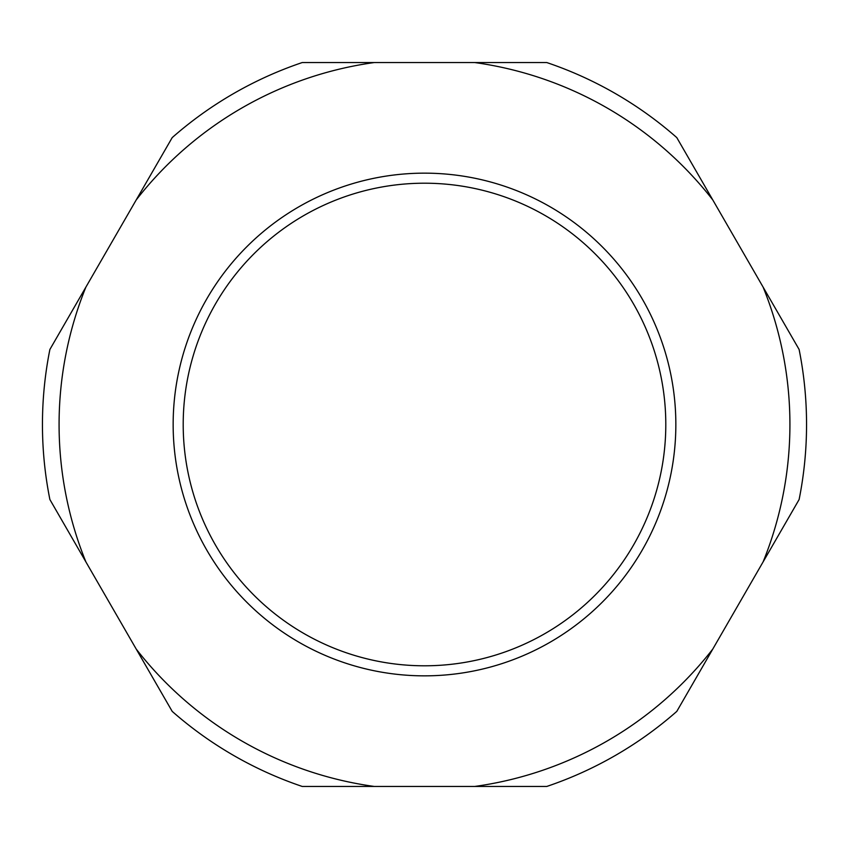 <?xml version="1.0" encoding="UTF-8"?>
<svg xmlns="http://www.w3.org/2000/svg" width="849" height="849" viewBox="0 0 849 849"><rect width="100%" height="100%" fill="white"/><g stroke="black" fill="none" stroke-linecap="round" stroke-linejoin="round"><path stroke-width="1.27" d="M799.111 499.541A382.05 382.05 0 0 0 799.111 349.459L763.113 287.121A365.42 365.42 0 0 1 763.113 561.879L799.111 499.541M49.889 349.459A382.05 382.05 0 0 0 49.889 499.541L85.887 561.879A365.42 365.42 0 0 1 85.887 287.121L49.889 349.459M172.209 711.398A382.05 382.05 0 0 0 302.191 786.439L374.165 786.439A365.42 365.42 0 0 1 136.211 649.061L172.209 711.398M676.791 137.602A382.05 382.05 0 0 0 546.809 62.561L474.835 62.561A365.42 365.42 0 0 1 712.789 199.94L676.791 137.602M474.835 786.439L546.809 786.439A382.05 382.05 0 0 0 676.791 711.398L712.789 649.061A365.42 365.42 0 0 1 474.835 786.439L374.165 786.439M374.165 62.561L302.191 62.561A382.05 382.05 0 0 0 172.209 137.602L136.211 199.94A365.42 365.42 0 0 1 374.165 62.561L474.835 62.561M763.113 561.879L712.789 649.061M712.789 199.94L764.015 288.681M711.993 198.56L705.699 187.671M136.211 649.061L85.218 560.733M136.742 649.973L146.803 667.388M85.887 287.121L136.211 199.94M67.124 529.383L68.631 531.994M780.857 317.844L780.104 316.539M173.154 424.5A251.346 251.346 0 0 0 424.5 675.846A251.346 251.346 0 0 0 675.846 424.5A251.346 251.346 0 0 0 424.5 173.154A251.346 251.346 0 0 0 173.154 424.5M183.204 424.5A241.296 241.296 0 0 0 424.5 665.796A241.296 241.296 0 0 0 665.796 424.5A241.296 241.296 0 0 0 424.5 183.204A241.296 241.296 0 0 0 183.204 424.5"/></g></svg>
